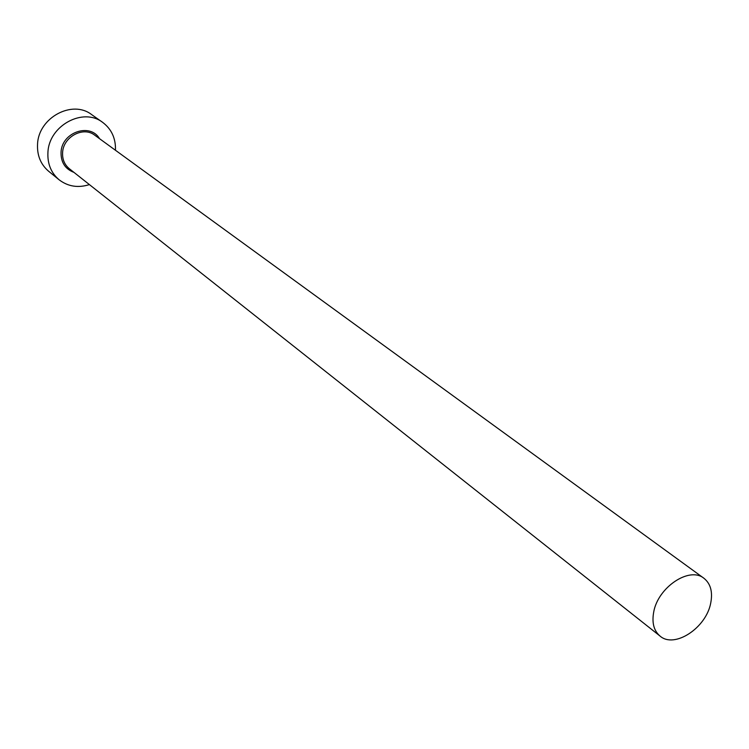 <?xml version="1.0" encoding="UTF-8"?>
<svg xmlns="http://www.w3.org/2000/svg" width="749" height="749" viewBox="0 0 749 749"><rect width="100%" height="100%" fill="white"/><g stroke="black" fill="none" stroke-linecap="round" stroke-linejoin="round"><path stroke-width="1.12" d="M710.726 603.029C712.879 591.879 710.604 583.621 703.92 578.265C689.501 566.216 657.875 587.319 653.69 612.13C651.752 622.831 653.868 630.808 660.056 636.079C674.465 648.849 706.251 627.887 710.726 603.029M115.458 150.259C115.842 138.406 111.564 129.109 102.641 122.359C83.13 107.098 48.957 125.57 47.936 152.328C47.337 163.722 51.054 172.869 59.087 179.769C67.981 186.548 78.093 188.158 89.403 184.6M102.641 122.359L91.631 114.597C72.288 99.467 38.508 117.659 37.553 144.108C36.982 155.371 40.68 164.424 48.638 171.259L59.087 179.769M73.964 172.382C65.126 168.993 60.819 162.252 61.053 152.159C61.736 132.273 90.208 122.471 99.542 138.677M703.92 578.265L94.73 135.185C83.364 126.047 63.253 136.795 62.607 152.478C62.242 159.247 64.47 164.649 69.301 168.694L660.056 636.079"/></g></svg>

